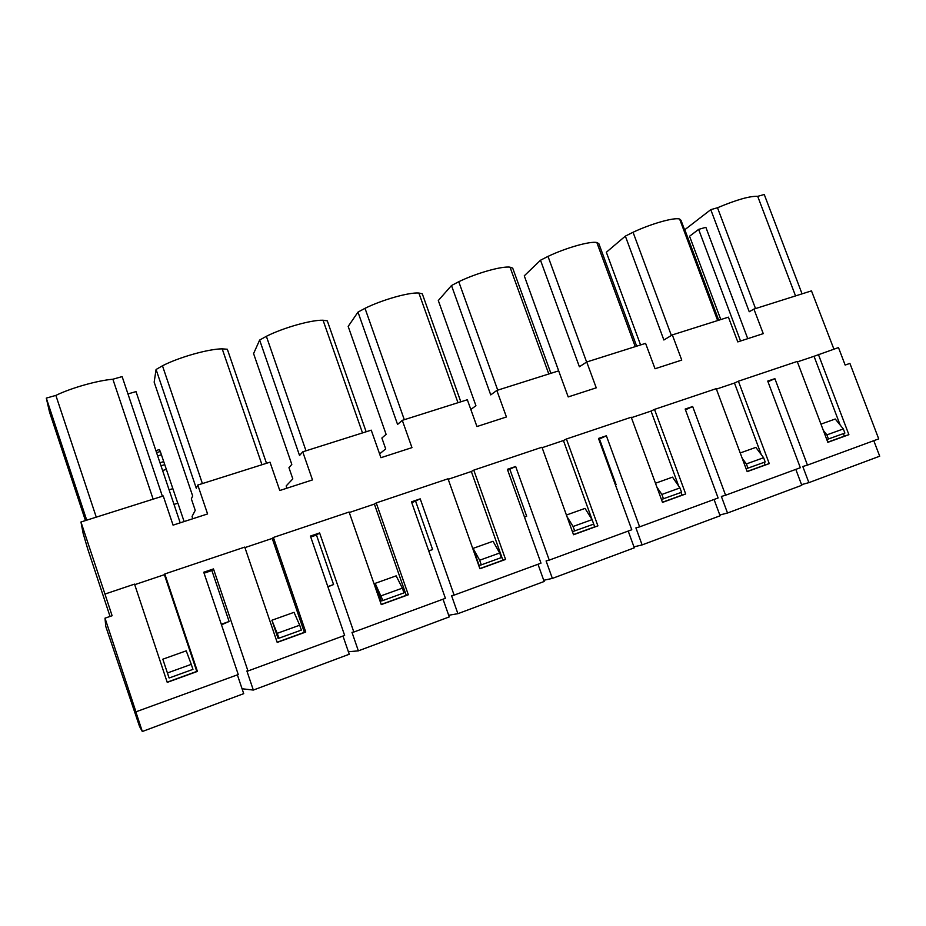 <?xml version="1.0" encoding="UTF-8"?>
<svg xmlns="http://www.w3.org/2000/svg" width="926" height="926" viewBox="0 0 926 926"><rect width="100%" height="100%" fill="white"/><g stroke="black" fill="none" stroke-linecap="round" stroke-linejoin="round"><path stroke-width="1.39" d="M818.352 354.334L848.887 434.676L827.844 442.327L797.217 361.441L738.392 381.211L769.251 463.613L747.178 471.635L716.226 388.654L654.508 409.396L685.691 493.975L662.507 502.401L631.243 417.221L566.411 439.005L597.907 525.875L573.53 534.742L541.953 447.223L473.776 470.13L505.573 559.431L479.911 568.761L448.034 478.777L376.234 502.911L408.32 594.77L381.269 604.597L349.102 512.02L273.39 537.462L305.754 632.041L277.198 642.424L244.753 547.092L164.793 573.958L197.423 671.408L167.236 682.381L134.536 584.121L104.951 594.064L112.115 615.732L104.997 618.163L105.772 626.416L139.56 726.516L142.326 731.505L135.844 711.851L238.26 674.545L203.743 572.222L213.478 568.923L247.971 670.98L344.646 635.41L310.418 536.073L319.62 532.948L353.825 632.03L445.406 598.323L411.48 501.823L420.219 498.859L454.122 595.117L540.992 563.158L507.379 469.32L515.678 466.507L549.257 560.114L631.775 529.753L598.497 438.438L606.38 435.776L639.635 526.859L718.113 497.98L685.171 409.072L692.671 406.526L725.59 495.225L800.33 467.723L767.735 381.084L774.888 378.665L807.46 465.107L878.716 438.878L849.906 363.42L845.149 365.052L838.481 347.574L814.035 356.29L840.148 425.034M136.053 712.163L104.997 618.163M718.715 320.222L684.8 229.717L710.774 209.658L749.238 311.738L753.914 309.087L811.477 290.868L833.898 349.114M753.914 309.087L763.255 333.638L737.79 341.902L728.415 317.155L672.322 334.899L681.756 360.087L655.041 368.756L645.584 343.361L586.725 361.985L596.24 387.832L568.205 396.93L558.656 370.863L496.834 390.425L506.429 416.978L476.948 426.539L467.329 399.754L402.289 420.335L411.966 447.628L380.933 457.699L371.233 430.162L302.744 451.83L312.49 479.911L279.779 490.514L270.01 462.19L197.782 485.039L207.586 513.942L173.069 525.146L163.242 495.966L80.956 521.998L104.951 594.064M843.401 433.611L844.362 436.134L827.775 442.165M848.887 434.676L844.362 436.134M142.326 731.505L243.712 693.655L237.38 674.88M204.079 573.182L211.88 570.532L213.478 568.923M242.056 688.759L253.33 690.067L246.895 671.003L247.971 670.98M221.488 624.818L229.104 621.496L211.88 570.532M253.33 690.067L349.252 654.242L342.979 636.023M310.742 537.011L316.484 535.054L319.62 532.948M348.396 651.754L358.362 650.851L351.984 632.342L353.825 632.03M327.897 586.806L333.568 584.549L316.484 535.054M358.362 650.851L449.26 616.913L443.033 599.203M411.804 502.725L420.219 498.859M448.682 615.269L457.907 613.683L451.575 595.707L454.122 595.117M428.773 551.005L432.616 549.523L415.693 501.406M457.907 613.683L544.152 581.482L537.994 564.258M507.691 470.2L515.678 466.507M543.724 580.278L552.359 578.414L546.085 560.936L549.257 560.114M524.486 517.09L526.674 516.268L509.902 469.459M552.359 578.414L634.31 547.822L628.21 531.061M598.809 439.306L606.38 435.776M633.974 546.872L642.112 544.905L635.907 527.889L639.635 526.859M616.103 484.645L615.42 484.877L616.103 484.645L599.492 439.074M642.112 544.905L720.092 515.794L714.05 499.473M685.46 409.836L692.671 406.526M719.803 515.018L727.512 513.016L721.377 496.452L725.59 495.225M727.512 513.016L801.789 485.293L795.816 469.389M767.967 381.732L774.888 378.665M801.546 484.645L808.873 482.643L802.796 466.496L807.46 465.107M808.873 482.643L879.7 456.194L873.785 440.695M738.392 381.211L734.468 383.04L761.253 454.597M764.147 462.34L765.119 464.933L747.108 471.473M769.251 463.613L765.119 464.933M654.508 409.396L651.036 411.086L678.631 485.988M681.015 492.47L681.999 495.132L662.437 502.239M685.691 493.975L681.999 495.132M566.411 439.005L563.425 440.533L592.073 519.613M593.705 524.116L594.7 526.848L573.472 534.568M597.907 525.875L594.7 526.848M473.776 470.13L471.334 471.496L502.899 560.207L479.842 568.576M505.573 559.431L502.899 560.207M376.234 502.911L374.393 504.08L406.259 595.314L381.211 604.423M408.32 594.77L406.259 595.314M273.39 537.462L272.232 538.434L304.365 632.342L277.14 642.227M305.754 632.041L304.365 632.342M164.793 573.958L164.4 574.687L196.787 671.419L167.166 682.184M197.423 671.408L196.787 671.419M110.044 616.438L87.738 548.991L83.155 533.422L80.956 521.998M271.897 620.246L278.066 638.373L279.096 638.153L271.897 620.246L294.04 612.329L299.688 625.212L277.418 633.245M375.169 583.357L381.292 600.962L382.901 600.523L375.169 583.357L396.166 575.856L402.347 588.149L381.246 595.765M473.093 548.377L479.159 565.485L481.3 564.86L479.656 560.23L473.093 548.377L493.026 541.259L499.67 553.007L479.656 560.23M572.43 531.698L593.716 524.116L592.084 519.636L585.024 508.397L566.423 515.041M661.43 499.473L681.559 492.273L679.95 487.921L672.519 477.145L655.469 483.233M746.113 468.799L765.189 461.958L763.603 457.722L755.836 447.385L740.21 452.964M826.791 439.572L844.882 433.079L843.32 428.935L835.264 419.015L820.945 424.131M747.745 338.673L705.855 227.31L698.632 229.393L689.557 236.234L720.798 319.563M718.472 320.303L681.004 220.295L679.626 219.045C674.406 217.159 651.325 223.652 633.048 232.264L625.351 236.118L663.873 339.992L672.322 334.899M640.572 344.947L606.345 252.254L625.351 236.118M636.671 346.174L598.844 243.654L596.842 242.531C590.244 240.957 566.018 247.786 548.007 256.398L540.506 260.229L579.398 366.777L586.725 361.985M561.457 378.502L524.266 275.832L540.506 260.229M550.889 373.317L512.703 268.135L510.029 267.174C501.915 265.936 476.45 273.112 458.764 281.712L451.494 285.532L490.734 394.893L496.834 390.425M470.813 409.477L475.929 405.727L438.299 300.533L451.494 285.532M460.824 401.815L422.302 293.831L418.876 293.033C409.095 292.188 382.299 299.735 365.006 308.323L357.992 312.108L397.567 424.432L402.289 420.335M379.591 453.902L385.702 448.913L381.882 438.021L386.107 434.363L348.176 326.415L357.992 312.108M366.152 431.771L327.295 320.836L323.058 320.234C311.46 319.794 283.229 327.758 266.364 336.312L259.639 340.062L299.549 455.511L302.744 451.83M286.643 488.291L286.215 485.907L292.813 478.881L288.958 467.699L291.806 464.412L253.585 353.593L259.639 340.062M266.503 463.301L227.333 349.252L222.194 348.847C208.593 348.894 178.799 357.286 162.467 365.793L156.077 369.497L196.289 488.257L197.782 485.039M192.666 518.791L192.087 516.384L195.236 510.353L191.346 498.871L192.677 496.012L154.167 382.149L156.077 369.497M162.374 496.243L122.128 376.604L112.879 379.232C97.473 380.505 71.233 387.901 55.861 395.402L46.3 398.111L49.564 412.197L85.447 520.586M162.826 659.196L169.053 677.878L162.826 659.196L186.23 650.839L191.277 664.347L167.733 672.855M221.302 624.251L229.104 621.496M327.827 586.586L333.568 584.549M428.738 550.901L432.616 549.523M524.475 517.044L526.674 516.268M802.055 293.855L764.251 194.495L757.7 196.347L795.538 295.915M757.7 196.347C750.037 195.918 736.633 199.715 717.5 207.748L755.535 308.578M717.5 207.748L710.774 209.658M299.688 625.212L301.355 630.085L279.096 638.153M402.347 588.149L403.991 592.883L382.901 600.523M499.67 553.007L501.313 557.602L481.3 564.86M574.699 531.003L573.078 526.5L567.001 516.639M592.084 519.636L573.078 526.5M663.479 498.825L661.87 494.449L656.893 487.099M679.95 487.921L661.87 494.449M747.965 468.209L746.368 463.938L742.189 458.277M763.603 457.722L746.368 463.938M843.32 428.935L826.883 434.873L823.33 430.405M828.457 439.028L826.883 434.873M740.545 341.011L698.632 229.393M717.662 320.558L679.626 219.045M671.373 335.467L633.048 232.264M635.248 346.637L596.842 242.531M586.621 362.054L548.007 256.398M548.794 373.988L510.029 267.174M497.725 390.135L458.764 281.712M457.988 402.717L418.876 293.033M404.303 419.698L365.006 308.323M362.506 432.928L323.058 320.234M305.997 450.8L266.364 336.312M261.965 464.736L222.194 348.847M202.4 483.58L162.467 365.793M180.211 522.831L136.006 391.605L127.962 393.932M177.769 503.212L160.314 451.494L159.318 449.585L155.881 450.626M184.112 521.558L177.908 503.165L174.007 504.415M153.137 499.16L112.879 379.232M96.269 517.159L55.861 395.402M86.72 520.18L46.3 398.111M191.277 664.347L192.955 669.371L169.423 677.901M172.41 488.789L169.088 489.842M272.232 538.434L244.939 547.602M374.393 504.08L349.276 512.529M471.334 471.496L448.207 479.274M563.425 440.533L542.127 447.698M651.036 411.086L631.405 417.684M734.468 383.04L716.4 389.117M814.035 356.29L797.379 361.881M164.4 574.687L134.71 584.665M160.314 451.494L156.563 452.64M161.529 454.735L157.663 455.916M163.694 461.611L159.966 462.757M164.481 464.713L160.997 465.79M165.904 469.505L162.594 470.535"/></g></svg>
